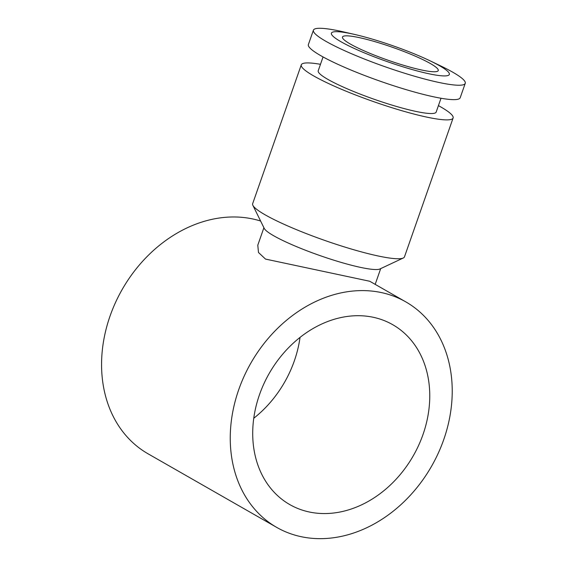 <?xml version="1.0" encoding="UTF-8"?>
<svg xmlns="http://www.w3.org/2000/svg" width="567" height="567" viewBox="0 0 567 567"><rect width="100%" height="100%" fill="white"/><g stroke="black" fill="none" stroke-linecap="round" stroke-linejoin="round"><path stroke-width="0.85" d="M320.475 64.312A80.429 10.837 19.3 0 0 301.283 64.822L252.655 203.688A80.429 10.837 19.3 0 0 252.875 205.332A80.429 10.837 19.3 0 0 265.115 214.815A80.429 10.837 19.3 0 0 343.63 246.688A80.429 10.837 19.3 0 0 403.286 257.999A80.429 10.837 19.3 0 0 404.477 256.858L453.111 117.993A80.429 10.837 19.3 0 0 440.651 106.865A80.429 10.837 19.3 0 0 438.433 105.625M301.283 64.822A80.429 10.837 19.3 0 0 313.742 75.95A80.429 10.837 19.3 0 0 397.304 109.367A80.429 10.837 19.3 0 0 453.111 117.993M252.875 205.332L264.265 228.444A61.874 8.335 19.3 0 0 273.677 235.744A61.874 8.335 19.3 0 0 334.076 260.26A61.874 8.335 19.3 0 0 379.961 268.964L403.286 257.999M354.97 34.523L343.772 31.95A80.429 10.837 19.3 0 0 313.416 30.171A80.429 10.837 19.3 0 0 325.876 41.299A80.429 10.837 19.3 0 0 409.438 74.716A80.429 10.837 19.3 0 0 465.245 83.342A80.429 10.837 19.3 0 0 452.785 72.215A80.429 10.837 19.3 0 0 440.417 65.793L430.055 60.818A62.49 8.42 19.3 0 0 354.97 34.523A62.49 8.42 19.3 0 0 341.072 41.788A62.49 8.42 19.3 0 0 422.862 72.385A62.49 8.42 19.3 0 0 439.666 65.807A62.49 8.42 19.3 0 0 430.055 60.818M313.416 30.171L308.377 44.573A80.429 10.837 19.3 0 0 320.837 55.701A80.429 10.837 19.3 0 0 404.399 89.118A80.429 10.837 19.3 0 0 460.198 97.744L465.245 83.342M441.013 98.254L436.172 112.06A62.49 8.42 -160.7 0 1 392.818 105.363A62.49 8.42 -160.7 0 1 327.896 79.401A62.49 8.42 -160.7 0 1 318.222 70.755L323.055 56.941M257.794 245.227L258.481 252.485L265.505 259.084L369.762 281.267L405.752 301.85A129.928 104.037 -60.2 0 1 443.741 439.595A129.928 104.037 -60.2 0 1 276.717 527.402A129.928 104.037 -60.2 0 1 238.735 389.657A129.928 104.037 -60.2 0 1 405.752 301.85M260.614 221.038A129.928 104.037 119.8 0 0 110.055 316.046A129.928 104.037 119.8 0 0 148.037 453.791L276.717 527.402M422.996 434.542A103.633 82.98 -60.2 0 1 289.772 504.58A103.633 82.98 -60.2 0 1 259.48 394.71A103.633 82.98 -60.2 0 1 392.697 324.678A103.633 82.98 -60.2 0 1 422.996 434.542M253.761 418.262A103.633 82.98 119.8 0 0 294.316 360.931A103.633 82.98 119.8 0 0 300.035 337.379M350.342 44.049A50.732 6.839 -160.7 0 1 342.482 37.032A50.732 6.839 -160.7 0 1 377.686 42.468A50.732 6.839 -160.7 0 1 430.396 63.547A50.732 6.839 -160.7 0 1 438.248 70.57A50.732 6.839 -160.7 0 1 403.052 65.127A50.732 6.839 -160.7 0 1 350.342 44.049M257.779 245.22L263.903 227.721M375.184 284.358L380.691 268.616"/></g></svg>
